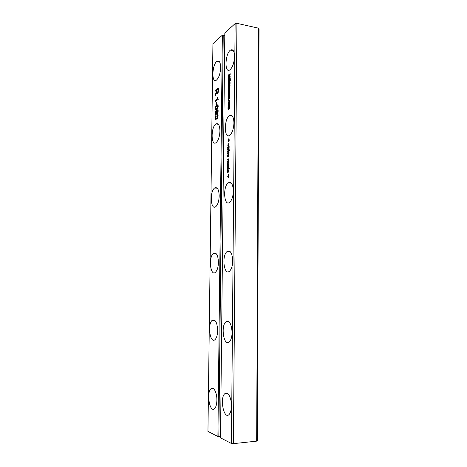 <?xml version="1.0" encoding="UTF-8"?>
<svg xmlns="http://www.w3.org/2000/svg" width="467" height="467" viewBox="0 0 467 467"><rect width="100%" height="100%" fill="white"/><g stroke="black" fill="none" stroke-linecap="round" stroke-linejoin="round"><path stroke-width="0.7" d="M235.117 23.613L231.428 443.469L220.506 437.853L224.825 32.941L235.117 23.613L236.927 23.35L233.377 443.65L256.669 441.14L257.264 440.69L259.051 28.942L258.502 28.16L256.669 441.14M236.927 23.35L258.502 28.16M231.428 443.469L233.377 443.65M228.836 108.513L228.947 106.604L228.614 106.704L228.345 108.753L228.737 107.492L228.713 109.476L228.351 109.704L227.978 108.782L228.118 106.4L229.18 105.694L229.274 107.924L228.812 109.412L228.824 108.525L229.239 108.589M233.944 122.967C233.658 128.845 232.274 132.932 229.782 135.243C224.137 139.744 223.781 119.289 229.408 115.723C232.169 114.403 233.681 116.82 233.944 122.967M227.598 167.314L228.597 166.678L228.935 167.577L228.684 168.47L229.49 168.126L229.484 168.698L227.376 169.597L227.598 167.314L228.013 167.355L227.75 168.657L228.55 168.318L228.561 167.303L228.001 167.367M227.423 165.014L228.059 163.899L228.521 165.546L228.538 163.701L228.958 164.828L228.696 165.978L227.406 166.754L227.668 165.038M228.929 160.601L228.865 162.469L227.435 163.345L227.441 162.779L228.538 162.265L228.742 161.722L228.31 161.255L227.452 161.64L227.458 161.074L228.76 160.018L228.649 159.58L227.47 159.942L227.476 159.375L229.023 158.663L228.929 160.601M227.54 153.293L228.042 151.775L228.007 153.766L228.667 151.617L229.081 152.528L228.883 153.59L228.661 152.184L228.194 154.122L227.657 154.157L227.785 153.322M227.966 157.175L227.511 156.124L228.013 154.612L227.978 156.597L228.637 154.454L228.993 155.978L228.608 156.731L228.608 155.038L227.966 157.175M229.104 150.129L229.099 150.701L227.557 151.448L227.563 150.888L229.104 150.129M229.35 150.006L229.665 149.854L229.659 150.427L229.344 150.578L229.659 150.047M229.128 147.531L229.122 148.325L227.943 149.364L229.11 149.405L229.104 149.989L227.569 149.925L227.581 149.154L228.754 148.115L227.587 148.273L227.598 147.426L229.145 145.873L229.139 146.457L227.896 147.695L229.128 147.531M227.738 146.107L228.124 143.719L228.071 145.716L228.742 143.544L229.099 145.044L228.713 145.809L228.719 144.116L228.27 146.054L227.738 146.107L228.2 146.165M228.503 141.974L228.521 140.707L228.024 140.964L228.03 140.398L228.526 140.141L228.783 138.74L228.772 140.012L229.268 139.75L229.262 140.316L228.766 140.579L228.503 141.974M228.404 177.699L228.17 176.514L227.674 176.713L228.433 174.553L228.421 175.843L228.918 175.639L228.912 176.211L228.416 176.415L228.404 177.699M228.089 172.562L228.042 170.449L227.604 171.465L227.838 172.662L227.353 171.57L228.13 169.842L228.707 169.988L228.9 170.893L228.089 172.562M232.724 260.878C232.56 265.787 231.498 269.214 229.542 271.169C224.026 276.277 221.492 255.677 227.032 251.561C230.359 249.973 232.257 253.079 232.724 260.878M233.342 191.073C233.126 196.438 231.906 200.185 229.682 202.316C224.061 207.15 222.596 186.747 228.217 182.871C231.276 181.394 232.986 184.126 233.342 191.073M232.093 332.463C231.965 336.958 231.048 340.104 229.344 341.885C223.991 347.214 220.471 326.112 225.876 321.827C229.425 320.199 231.498 323.742 232.093 332.463M229.338 76.979L229.355 75.146L228.883 75.502L228.888 74.627L230.155 73.675L230.149 74.557L229.7 74.889L229.682 76.728L230.132 76.395L230.12 77.277L228.853 78.211L228.859 77.335L229.951 76.775M228.801 81.141L228.865 79.238L229.32 78.398L230.015 78.176L230.027 81.351L228.941 82.408L228.801 81.141L229.145 81.205M228.766 87.107L228.777 85.73L229.711 83.441L228.801 84.089L228.812 83.214L230.073 82.303L230.062 83.669L229.116 85.986L230.044 85.327L230.038 86.214L228.766 87.107M229.951 94.789L229.846 98.134L229.495 98.607L229.145 98.344L228.655 99.15L228.993 97.621L228.69 95.607L229.951 94.789M229.957 94.211L229.665 94.416L229.688 92.139L229.198 94.603L229.017 92.6L228.696 95.11L228.725 91.941L229.992 91.071L229.957 94.211M229.612 89.897L229.402 88.105L229.046 89.104L229.204 90.184L229.466 88.923L229.449 90.896L229.081 91.147L228.713 90.254L228.848 87.872L229.916 87.101L230.003 89.314L229.542 90.826L229.554 89.938L229.974 89.962M230.26 78.765L230.254 79.518L230.529 78.812M230.249 79.851L230.243 80.587L230.517 79.898M228.077 101.619L229.326 102.361L229.315 103.511L228.03 105.921L228.077 101.619M228.381 99.769L228.632 74.784L228.089 100.458L229.624 101.304L229.548 108.969L229.846 108.782L229.922 100.644L228.381 99.769M234.533 56.513C234.165 62.934 232.613 67.388 229.869 69.869C224.277 74.002 225.036 53.267 230.581 50.062C233.033 48.942 234.346 51.09 234.533 56.513M231.445 405.881C231.346 410.026 230.552 412.91 229.075 414.538C223.927 420.037 219.525 398.129 224.75 393.734C227.575 390.593 231.638 397.732 231.445 405.881M228.678 106.663L229.244 105.886M228.614 109.541L228.591 108.764M229.268 108.274L228.97 108.227M228.795 168.99L228.637 168.634M227.639 168.914L228.702 169.031M227.382 169.025L228.445 169.142M228.684 168.47L229.484 168.558M227.674 165.925L228.637 166.03M227.411 166.182L228.188 166.27M228.474 164.302L228.941 164.355M228.398 165.61L228.853 165.662M227.476 159.375L228.848 159.451M227.458 161.074L228.853 161.138M227.441 162.779L228.451 162.89M228.579 153.351L228.958 153.398M228.55 156.194L228.935 156.235L228.561 156.182M227.563 150.888L228.486 150.999M227.896 147.695L229.128 147.846M227.598 147.426L228.106 147.49M228.818 148.121L228.818 147.811M228.754 148.115L229.122 148.162M228.491 148.331L229.034 148.401M227.581 149.154L228.106 149.218M228.801 149.977L228.801 149.469M227.943 149.364L229.11 149.504M228.655 145.272L229.034 145.319M228.772 140.012L229.262 140.077M228.526 140.141L229.262 140.234M228.03 140.398L228.888 140.509M228.421 175.843L228.918 175.89M228.176 175.942L228.918 176.018M227.68 176.141L228.812 176.252M232.519 263.861L232.683 259.191M233.074 194.47L233.337 191.528M232.023 334.138L231.93 329.375M229.694 75.205L229.355 75.146M229.466 77.761L228.859 77.335M229.466 77.44L229.945 77.09M230.126 76.804L229.682 76.728M229.49 75.169L229.495 74.738L228.888 74.627M229.495 74.738L230.149 74.241M229.32 79.32L228.865 79.238M229.437 82.215L229.752 79.151L229.186 79.553L229.134 81.013L229.186 81.392L230.003 81.451L229.285 81.41M229.513 79.162L230.079 78.392M229.192 85.805L228.777 85.73M229.379 86.675L229.385 86.033M230.038 85.864L229.116 85.986M229.414 83.651L228.812 83.214M229.42 83.319L230.068 82.852M230.062 83.5L229.711 83.441M229.291 96.319L229.297 95.706L228.69 95.607M229.297 95.706L229.951 95.268M229.315 96.325L229.005 96.272M229.268 98.677L229.601 97.813M229.274 98.362L228.667 98.263M229.332 92.478L229.332 92.046L228.725 91.941M229.332 92.046L229.986 91.596M229.98 92.192L229.688 92.139M229.998 89.682L229.7 89.635M229.968 90.008L229.554 89.938M229.42 88.094L229.986 87.329M229.338 90.966L229.32 90.207M229.455 90.265L229.151 90.213M228.894 102.921L228.065 102.6M228.672 102.693L228.678 101.981M228.9 102.804L228.287 102.711M228.748 104.573L228.27 104.497M228.521 104.999L228.042 104.923M228.702 99.95L228.696 100.557L228.089 100.458M229.916 101.351L229.624 101.304M228.696 100.557L229.916 101.228M231.439 405.286L231.229 402.227M228.923 168.499L228.982 168.791M229.32 103.049L228.556 102.868L228.544 104.013L229.028 103.125L228.556 102.868M228.211 165.692L227.878 164.419L227.861 165.744L228.824 165.756M228.275 171.914L228.655 170.998L228.287 170.373L228.275 171.914L228.678 171.955M230.073 81.03L229.735 80.972M229.315 96.103L229.455 97.79L229.624 95.893L229.315 96.103M229.939 95.945L229.624 95.893M229.011 104.083L228.544 104.013M229.32 103.172L229.028 103.125M231.293 49.736L231.288 50.208M230.675 115.238L230.669 115.909M230.038 182.34L230.033 183.046M229.39 251.106L229.385 251.66M228.789 182.515L228.783 182.93M228.124 250.983L228.118 251.608M227.447 321.15L227.441 321.81M226.752 393.091L226.746 393.593M224.802 35.381L222.368 35.171L212.929 43.723L207.949 431.397L217.902 436.517L220.523 436.423M223.226 35.048L218.825 436.598M222.368 35.171L217.902 436.517M217.64 112.068L217.488 110.463L216.7 110.65L217.132 111.911L216.828 113.434L216.104 114.462L215.474 114.584L214.983 113.207L215.351 111.385L216.431 110.06L217.797 109.786L218.171 111.146L217.301 113.475L217.307 112.582L218.048 112.127M215.421 106.476L216.6 105.098L217.838 104.795L218.229 106.114L217.879 107.795L216.688 109.225L215.427 109.529L215.048 108.221L215.421 106.476L215.935 106.558M216.379 104.806L216.005 105.057L216.034 102.623L216.408 102.366L216.379 104.806M217.82 98.362L218.311 99.296L215.129 101.491L215.141 100.609L217.564 98.928L217.114 97.702L217.394 97.504L217.82 98.362M217.511 93.68L216.933 93.645L216.665 92.53L215.199 95.764L215.211 94.783L216.583 91.69L216.647 90.137L215.258 91.147L215.269 90.271L218.439 87.948L218.305 92.157L217.511 93.68M220.663 67.569C220.313 73.675 218.895 77.872 216.402 80.155C211.317 83.937 212.036 64.172 217.079 61.265C219.315 60.261 220.506 62.362 220.663 67.569M215.299 116.225L216.379 114.952L217.721 114.625L218.112 115.962L217.762 117.643L216.665 118.968L215.31 119.289L214.925 117.964L215.299 116.225L215.83 116.306M219.939 131.005C219.665 136.627 218.387 140.497 216.116 142.628C210.979 146.731 210.745 127.17 215.859 123.953C218.363 122.792 219.723 125.144 219.939 131.005M219.204 195.942C218.982 201.102 217.855 204.669 215.807 206.642C210.693 211.031 209.502 191.488 214.616 188.008C217.377 186.718 218.906 189.363 219.204 195.942M216.881 400.26C216.77 404.311 216.017 407.096 214.616 408.619C209.881 413.61 206.145 392.7 210.944 388.742C213.518 385.94 217.073 392.636 216.881 400.26M217.675 330.513C217.534 334.886 216.67 337.904 215.071 339.573C210.168 344.401 207.202 324.209 212.152 320.356C215.345 318.949 217.184 322.329 217.675 330.513M218.445 262.425C218.276 267.171 217.283 270.451 215.462 272.267C210.43 276.896 208.323 257.154 213.378 253.464C216.367 252.081 218.06 255.07 218.445 262.425M215.1 114.106L216.274 114.275L216.157 113.534M216.694 111.222L216.922 110.877M217.371 110.416L217.972 110.019M217.307 112.582L217.867 112.664M216.6 105.098L218.077 105.093M216.373 109.424L216.221 108.624M216.034 102.623L216.402 102.682M215.141 100.609L216.168 100.773M217.564 98.928L218.311 99.051M217.114 97.702L217.488 97.761M217.896 93.248L217.85 92.869M216.665 92.53L217.079 92.6M215.211 94.783L215.666 94.854M216.583 91.69L216.997 91.76M216.647 90.137L217.021 90.195M215.269 90.271L216.239 90.435M216.379 114.952L217.943 114.894M216.274 119.208L216.104 118.408M217.441 108.519L216.612 108.397L217.593 107.398L217.61 105.641L215.672 106.943L215.655 108.688L216.612 108.397L217.085 108.91M217.353 118.32L216.495 118.198L217.476 117.229L217.494 115.472L215.55 116.703L215.532 118.455L216.495 118.198L217.038 118.665M216.104 111.152L215.567 111.887L215.538 113.598L216.052 113.615L216.565 112.938L216.589 111.204L216.104 111.152M218.054 89.109L217.021 89.862L217.219 92.834L217.885 92.197L218.054 89.109L218.428 89.174M229.244 108.542L228.877 108.484L229.244 108.542M229.233 105.834L228.696 105.752M228.725 106.494L228.118 106.4M228.316 107.573L227.995 107.527M228.591 108.875L227.978 108.782M229.285 106.657L228.947 106.604M228.17 166.701L228.707 166.76M227.452 168.663L227.797 168.704M228.065 168.733L228.684 168.797M227.54 164.267L228.24 164.343M228.451 165.587L228.865 165.633M228.421 160.636L228.894 160.695M228.643 161.29L228.935 161.319M228.602 162.207L228.935 162.242M228.375 162.358L228.883 162.417M227.657 154.157L228.135 154.215M228.742 152.189L229.069 152.23M228.468 151.81L229.011 151.88M228.328 152.166L228.632 152.201M227.989 153.777L228.305 153.812M227.627 156.988L228.112 157.046M228.713 155.032L229.046 155.067M228.439 154.647L228.982 154.717M228.299 155.003L228.608 155.038M227.96 156.608L228.275 156.649M228.217 147.648L229.128 147.765M228.235 149.376L229.11 149.481M228.824 144.116L229.151 144.157M228.865 144.18L229.157 144.215M228.544 143.743L229.099 143.813M228.404 144.099L228.702 144.134M227.557 170.467L227.949 170.513M227.47 172.352L227.867 172.393M230.033 78.211L229.659 78.147M229.927 78.509L229.32 78.398M229.309 97.673L228.993 97.621M229.361 98.303L228.754 98.204M229.98 87.288L229.425 87.189M229.455 87.977L228.848 87.872M229.046 89.057L228.725 89.004M229.32 90.353L228.713 90.254M230.015 88.082L229.676 88.024M228.124 168.71L229.192 168.82M228.561 167.303L228.923 167.344M228.124 165.732L228.801 165.803M228.556 170.502L228.883 170.537M230.021 81.363L229.501 81.276M230.085 80.785L229.77 80.727M230.103 79.915L229.787 79.857M230.108 79.215L229.752 79.151M229.46 97.784L229.904 97.86L229.455 97.79M229.927 97.329L229.612 97.276M217.791 111.274L218.165 111.333M217.488 110.463L218.136 110.556M214.983 113.207L215.386 113.265M215.351 111.385L215.801 111.455M216.513 110.002L217.692 110.183M216.653 105.063L217.832 105.244M215.427 109.529L215.912 109.605M215.048 108.221L215.439 108.28M217.307 98.391L217.931 98.49M216.933 93.645L217.441 93.727M215.877 93.406L216.344 93.482M216.402 92.273L217.027 92.378M216.635 91.042L217.009 91.106M216.536 114.853L217.715 115.028M215.31 119.289L215.859 119.371M214.925 117.964L215.316 118.017M216.052 113.615L216.706 113.709M216.565 112.938L216.974 112.996M216.758 111.957L217.126 112.016M216.589 111.204L217.073 111.28M217.593 107.398L218.013 107.463M217.85 106.33L218.217 106.388M217.61 105.641L218.217 105.74M218.071 92.904L217.499 92.81L218.077 92.898M217.885 92.197L218.282 92.268M218.031 91.094L218.398 91.158M217.476 117.229L217.902 117.293M217.733 116.166L218.107 116.225M217.494 115.472L218.101 115.559M228.515 105.869L229.128 105.968M232.379 116.166L229.408 115.723M228.812 166.912L227.972 166.818M228.585 166.071L227.622 165.966M228.877 165.587L228.521 165.546M228.112 163.958L227.768 163.917M228.923 160.613L228.538 160.572M228.918 162.312L228.538 162.265M228.958 153.392L228.585 153.345M228.31 153.801L228.007 153.766M228.281 156.632L227.978 156.597M228.742 170.041L227.937 169.959M230.231 251.695L227.032 251.561M231.363 183.175L228.217 182.871M228.982 321.792L225.876 321.827M229.694 78.123L230.015 78.182M228.777 98.187L229.385 98.286M229.472 87.16L229.968 87.247M233.284 50.605L230.581 50.062M227.651 393.535L224.75 393.734M229.437 168.721L228.316 168.599M228.696 171.914L228.334 171.874M217.604 110.241L216.431 110.06M219.432 61.714L217.079 61.265M218.428 124.315L215.859 123.953M217.324 188.254L214.616 188.008M213.46 388.585L210.944 388.742M214.826 320.327L212.152 320.356M216.122 253.575L213.378 253.464M216.717 113.685L216.087 113.592M217.499 108.449L216.711 108.326M217.464 118.169L216.7 118.058"/></g></svg>
